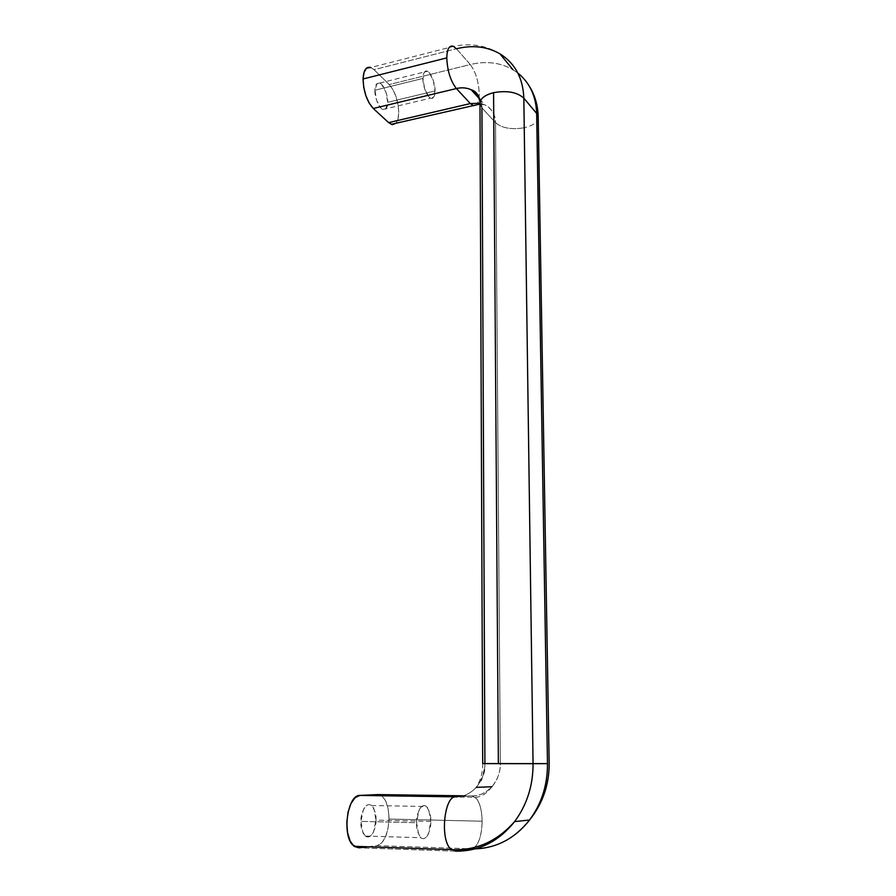 <?xml version="1.0" encoding="UTF-8"?>
<svg xmlns="http://www.w3.org/2000/svg" width="896" height="896" viewBox="0 0 896 896"><rect width="100%" height="100%" fill="white"/><g stroke="black" fill="none" stroke-linecap="round" stroke-linejoin="round"><path stroke-width="0.67" stroke-dasharray="4.48 3.36" d="M435.03 90.933L387.677 102.323C388.282 98.818 385.146 85.4 379.702 83.082C376.309 83.238 374.718 85.613 374.942 90.238L422.957 78.411C422.699 73.718 424.166 71.322 427.358 71.243C432.488 73.696 435.568 87.382 435.03 90.933C435.322 95.659 433.843 98.067 430.584 98.146C425.499 95.682 422.408 81.995 422.957 78.411L374.942 90.238L376.678 100.587L381.158 108.371C382.917 110.006 384.429 110.23 385.706 109.043L387.677 102.323L385.986 92.154L381.584 84.37C379.826 82.667 378.302 82.387 377.003 83.518L374.942 90.238C374.326 93.778 377.485 107.195 382.872 109.525C386.333 109.379 387.934 106.982 387.677 102.323L435.03 90.933L433.238 97.709C432.062 98.885 430.629 98.638 428.96 96.947L424.682 88.95L422.957 78.411L424.827 71.624C426.037 70.504 427.47 70.829 429.139 72.576L433.339 80.573L435.03 90.933M430.763 821.43L375.973 820.12C376.41 814.766 374.898 809.894 371.437 805.504C365.165 800.867 360.259 815.651 360.92 821.374L416.595 822.73C415.912 816.894 420.403 801.797 426.35 806.512C429.654 810.992 431.122 815.965 430.763 821.43C431.469 827.109 427.034 842.542 420.952 837.715C417.682 833.224 416.226 828.229 416.595 822.73L360.92 821.374L363.373 809.693C364.93 806.434 366.733 804.754 368.805 804.619C370.877 804.507 372.602 805.963 373.99 808.976L375.973 820.12L373.61 831.678C372.109 834.96 370.317 836.73 368.234 836.965C366.15 837.178 364.381 835.766 362.947 832.731L360.92 821.374C360.472 826.75 361.962 831.645 365.4 836.058C371.806 840.795 376.667 825.686 375.973 820.12L430.763 821.43L428.646 833.224C427.269 836.584 425.589 838.387 423.629 838.634C421.669 838.858 419.989 837.424 418.611 834.333L416.595 822.73L418.802 810.802C420.235 807.486 421.915 805.75 423.875 805.627C425.813 805.504 427.459 806.982 428.792 810.062L430.763 821.43M480.883 780.595L476.224 787.382C470.434 793.666 463.557 796.824 455.605 796.846L471.722 795.939L463.154 795.816L471.722 795.939L475.451 797.44C479.64 801.842 481.858 809.76 482.126 821.218L388.987 819.045C388.898 807.968 386.557 800.307 381.965 796.051L377.843 794.584L382.256 796.286L385.907 801.528L388.259 809.502L388.987 819.045L482.126 821.218C481.925 810.902 480.043 803.331 476.448 798.504L471.722 795.939C478.968 796.141 485.699 793.072 491.904 786.722C497.672 779.643 500.494 771.904 500.338 763.493L482.686 763.56M499.867 53.771C486.024 45.293 470.579 42.84 453.533 46.413L370.832 67.514L374.024 69.698L456.434 48.765L374.024 69.698L370.664 67.458M500.046 53.883C487.189 46.514 472.651 44.8 456.434 48.765L470.266 64.534L389.234 84.56L392.986 89.69L396.099 96.835L398.115 104.955L398.754 112.84C398.35 100.957 395.181 91.526 389.234 84.56L374.024 69.698L389.234 84.56L470.266 64.534L456.434 48.765L453.398 46.357M392.19 124.634C396.245 124.925 398.44 120.994 398.754 112.84L397.914 119.358L395.976 123.234M395.707 123.514L392.459 124.678M367.696 846.787L377.026 845.667L381.55 843.181L385.381 837.234L387.99 828.755L388.987 819.045C388.136 834.344 384.149 843.226 377.026 845.667L468.642 848.725L377.026 845.667L367.696 846.787M470.266 64.534C475.698 71.882 478.688 81.659 479.237 93.856C479.091 102.2 477.198 106.165 473.57 105.75C477.198 106.165 479.091 102.2 479.237 93.856C478.688 81.659 475.698 71.882 470.266 64.534C486.214 60.749 500.506 62.518 513.162 69.832C500.506 62.518 486.214 60.749 470.266 64.534M471.184 89.746C478.318 93.755 481.902 99.792 481.936 107.867L495.522 122.674C495.466 114.755 491.926 108.808 484.904 104.832L479.931 103.242L485.072 104.91C491.736 108.438 495.219 114.352 495.522 122.674L500.338 763.493L495.522 122.674C502.04 128.195 511.672 129.886 524.418 127.725C511.672 129.886 502.04 128.195 495.522 122.674L481.936 107.867L479.965 102.693L479.987 104.082L484.904 104.832L479.36 98.739M538.25 117.813C537.466 122.371 532.851 125.675 524.418 127.725C532.851 125.675 537.466 122.371 538.25 117.813M478.072 95.424C480.592 98.918 481.88 103.074 481.936 107.867L484.904 764.691M455.605 796.846L471.722 795.939C479.517 795.917 486.248 792.837 491.915 786.71C497.47 780.27 500.282 772.531 500.338 763.493L484.915 763.549C484.814 772.822 481.925 780.763 476.235 787.382C470.602 793.285 464.408 796.421 457.654 796.79M479.965 103.902L481.936 107.867M484.893 764.826L484.87 765.587M484.859 765.744L484.781 766.931M484.77 767.043L484.4 769.91M483.538 773.842L483.269 774.738M483.246 774.794L481.835 778.602M471.834 848.826C478.184 846.261 481.611 837.054 482.126 821.218C481.902 833.739 479.427 842.464 474.712 847.392M455.538 851.155L358.859 847.84L455.538 851.155M379.702 83.082L427.358 71.243M371.437 805.504L426.35 806.512M491.904 786.722C486.696 793.587 481.163 797.126 475.294 797.306L381.797 795.917M512.982 69.731C519.613 73.998 525.056 79.486 529.312 86.173M482.709 763.56C482.843 772.33 480.682 780.27 476.224 787.382M365.4 836.058L420.952 837.715M382.872 109.525L430.584 98.146"/><path stroke-width="1.34" d="M377.843 794.584L463.154 795.816L377.843 794.584L359.89 795.424L355.118 797.642L350.93 803.544L348.006 812.291L346.808 822.539L347.558 832.675L350.134 841.064L354.122 846.384L358.859 847.84L367.696 846.787L358.859 847.84L352.621 844.95C341.757 833.941 347.805 794.472 359.89 795.424L455.605 796.846C444.73 795.861 439.914 836.819 449.87 848.187L455.538 851.155L471.834 848.826L455.538 851.155C478.811 851.446 498.422 841.68 514.394 821.867C498.422 841.68 478.811 851.446 455.538 851.155L449.87 848.187C439.914 836.819 444.73 795.861 455.605 796.846L359.89 795.424L377.843 794.584M453.398 46.357L456.434 48.765C472.651 44.8 487.189 46.514 500.046 53.883C515.133 63.381 523.062 78.154 523.835 98.202C517.182 92.142 507.091 90.294 493.573 92.669L498.366 763.65L533.053 763.683L523.835 98.202L536.659 113.445L538.25 117.813L536.659 113.445C536.155 97.552 530.723 84.784 520.341 75.174M370.664 67.458C366.094 66.371 363.563 70.202 363.082 78.971L446.779 57.904C447.003 49.694 448.918 45.741 452.514 46.077C448.918 45.741 447.003 49.683 446.779 57.904L363.082 78.971L364.056 72.251L366.498 68.152L370.832 67.514M392.459 124.678L388.618 122.618L373.262 108.472L369.275 103.264L365.915 95.805L363.731 87.259L363.082 78.971C363.496 91.549 366.89 101.382 373.262 108.472L388.618 122.618L470.344 103.566L456.389 88.547L373.262 108.472L456.389 88.547C450.565 81.066 447.362 70.851 446.779 57.904C447.362 70.851 450.565 81.066 456.389 88.547C461.406 87.27 466.334 87.674 471.184 89.746L479.36 98.739M478.072 95.424L471.352 89.824C466.85 87.707 461.854 87.282 456.389 88.547L470.344 103.566L479.931 103.242L470.344 103.566L473.57 105.75L470.344 103.566L388.618 122.618L392.19 124.634M517.899 73.102C529.805 82.768 536.066 96.219 536.659 113.445L547.478 763.627L536.659 113.445L523.835 98.202C523.062 78.154 515.133 63.381 500.046 53.883M471.184 89.746C476.358 91.291 479.282 95.603 479.965 102.682C480.76 98.168 485.296 94.83 493.573 92.669C507.091 90.294 517.182 92.142 523.835 98.202L533.053 763.683L547.478 763.627C547.59 785.042 541.554 803.925 529.368 820.277C515.973 837.11 499.43 846.563 479.718 848.613M484.915 763.549L481.936 107.867M475.261 848.848C496.72 848.03 514.752 838.499 529.368 820.277C541.554 803.925 547.59 785.042 547.478 763.627L482.686 763.571L498.366 763.65L493.573 92.669C484.422 95.122 479.886 98.874 479.965 103.902M484.4 769.91L483.538 773.842M481.835 778.602L481.522 779.285M481.331 779.677L480.883 780.595M457.654 796.79L455.605 796.846M533.053 763.683C533.109 785.68 526.893 805.067 514.394 821.867C526.893 805.067 533.109 785.68 533.053 763.683M474.712 847.392L471.834 848.826M482.709 763.56L479.987 104.082L391.205 124.342M529.312 86.173C534.934 95.189 537.891 105.336 538.194 116.592L549.17 763.616C549.203 784.829 542.662 803.622 529.558 820.019L514.595 821.598C496.978 841.546 475.832 850.875 451.181 849.61L354.043 846.317M499.867 53.771L512.982 69.731M476.224 787.382L491.904 786.722"/></g></svg>

